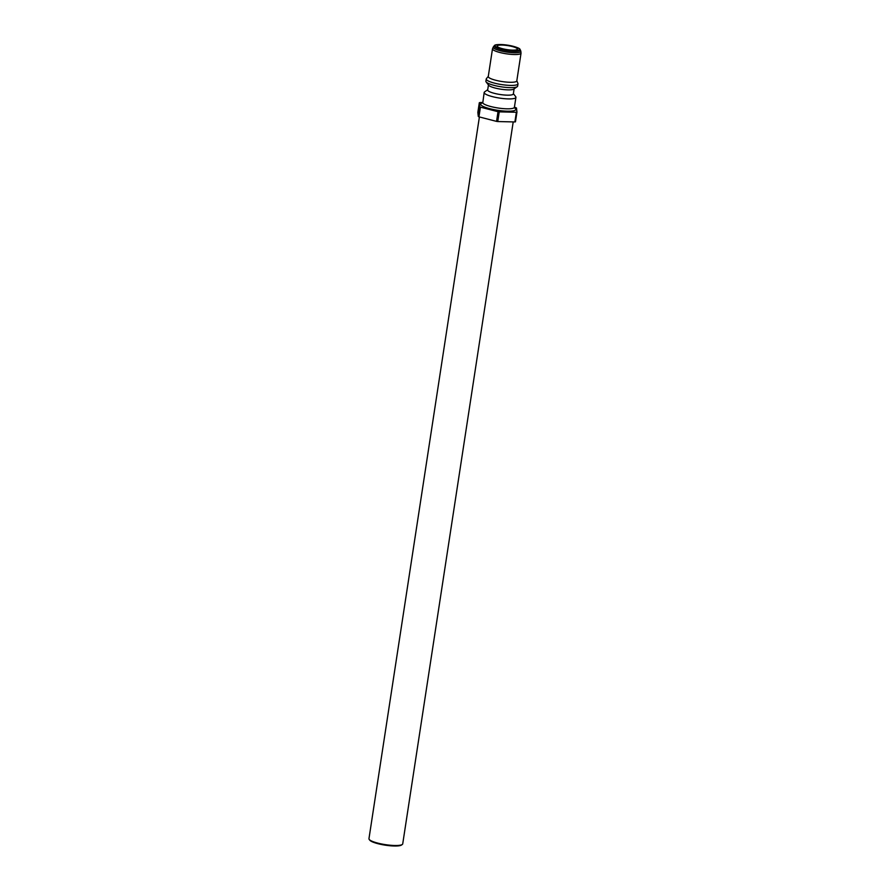<?xml version="1.0" encoding="UTF-8"?>
<svg xmlns="http://www.w3.org/2000/svg" width="890" height="890" viewBox="0 0 890 890"><rect width="100%" height="100%" fill="white"/><g stroke="black" fill="none" stroke-linecap="round" stroke-linejoin="round"><path stroke-width="1.33" d="M513.207 121.908L402.725 843.854A17.088 3.393 -171.3 0 1 402.269 844.488A17.088 3.393 -171.3 0 1 394.626 845.5A17.088 3.393 -171.3 0 1 369.205 839.426A17.088 3.393 -171.3 0 1 368.961 838.692L479.399 116.957M369.205 839.426L369.762 840.16A16.398 3.26 8.7 0 0 385.248 845.166A16.398 3.26 8.7 0 0 401.512 845.022L402.269 844.488M512.562 50.129A10.246 2.036 8.7 0 0 517.424 49.15A10.246 2.036 8.7 0 0 507.6 45.579A10.246 2.036 8.7 0 0 497.154 46.046A10.246 2.036 8.7 0 0 502.194 48.627A10.246 2.036 8.7 0 0 512.562 50.129M497.755 121.552L499.234 111.862L516.367 112.262L514.887 121.952L497.755 121.552A21.349 4.25 8.7 0 1 496.542 121.385L478.942 116.835L480.422 107.156L498.022 111.695L496.542 121.385M514.887 121.952A21.349 4.25 8.7 0 0 515.466 121.819L516.945 112.129L516.478 107.979A21.349 4.25 8.7 0 0 515.855 107.679L514.42 107.178M514.153 107.723L514.409 107.278A16.053 3.193 -171.3 0 1 506.788 108.814A16.053 3.193 -171.3 0 1 490.546 106.466A16.053 3.193 -171.3 0 1 482.658 102.417L479.91 102.573A21.349 4.25 8.7 0 0 479.321 102.706L479.799 106.856L478.308 116.534L477.841 112.385L479.321 102.706M478.308 116.534A21.349 4.25 8.7 0 0 478.942 116.835M479.799 106.856A21.349 4.25 8.7 0 0 480.422 107.156M516.367 112.262A21.349 4.25 8.7 0 0 516.945 112.129M498.022 111.695A21.349 4.25 8.7 0 0 499.234 111.862M487.709 89.723L484.605 91.904A16.053 3.193 8.7 0 0 484.171 92.493A16.053 3.193 8.7 0 0 492.059 96.543A16.053 3.193 8.7 0 0 508.312 98.901A16.053 3.193 8.7 0 0 515.922 97.355A16.053 3.193 8.7 0 0 515.688 96.665L513.374 93.65M492.504 48.783L488.265 76.529A14.44 2.87 8.7 0 0 495.352 80.167A14.44 2.87 8.7 0 0 509.959 82.28A14.44 2.87 8.7 0 0 516.801 80.89L521.039 53.155A14.44 2.87 8.7 0 1 514.197 54.535A14.44 2.87 8.7 0 1 499.59 52.421A14.44 2.87 8.7 0 1 492.504 48.783L493.36 46.892A13.973 2.781 -171.3 0 0 499.39 50.53A13.973 2.781 -171.3 0 0 514.22 52.766A13.973 2.781 -171.3 0 0 520.795 51.086L521.039 53.155M488.443 84.951L487.676 89.979A12.983 2.581 8.7 0 0 494.05 93.261A12.983 2.581 8.7 0 0 507.178 95.163A12.983 2.581 8.7 0 0 513.341 93.917L514.109 88.878M488.287 76.362L486.407 78.654A16.053 3.193 8.7 0 0 486.24 78.999L485.896 81.246A16.053 3.193 8.7 0 0 486.129 81.936L488.666 85.251A12.983 2.581 8.7 0 0 507.99 89.868A12.983 2.581 8.7 0 0 513.797 89.089L517.212 86.697A16.053 3.193 8.7 0 0 517.646 86.108L517.991 83.86A16.053 3.193 8.7 0 0 517.936 83.471L516.823 80.723M486.129 81.936A16.053 3.193 8.7 0 0 510.026 87.643A16.053 3.193 8.7 0 0 517.212 86.697M486.24 78.999A16.053 3.193 8.7 0 0 494.128 83.048A16.053 3.193 8.7 0 0 510.37 85.407A16.053 3.193 8.7 0 0 517.991 83.86M482.736 102.851A17.756 3.527 8.7 0 0 486.185 107.634A17.756 3.527 8.7 0 0 507.367 111.194A17.756 3.527 8.7 0 0 514.209 107.668M520.272 49.784C519.337 49.428 522.308 48.572 510.715 45.69C492.47 42.943 494.573 46.191 494.25 45.802A13.25 2.637 8.7 0 0 499.969 49.25A13.25 2.637 8.7 0 0 514.031 51.375A13.25 2.637 8.7 0 0 520.272 49.784L520.795 51.086M513.652 50.652A12.36 2.459 -171.3 0 1 495.062 45.857A12.36 2.459 -171.3 0 1 513.152 46.28A12.36 2.459 -171.3 0 1 513.652 50.652M484.171 92.493L482.769 102.917M514.409 107.278L515.922 97.355M494.25 45.802L493.36 46.892"/></g></svg>
